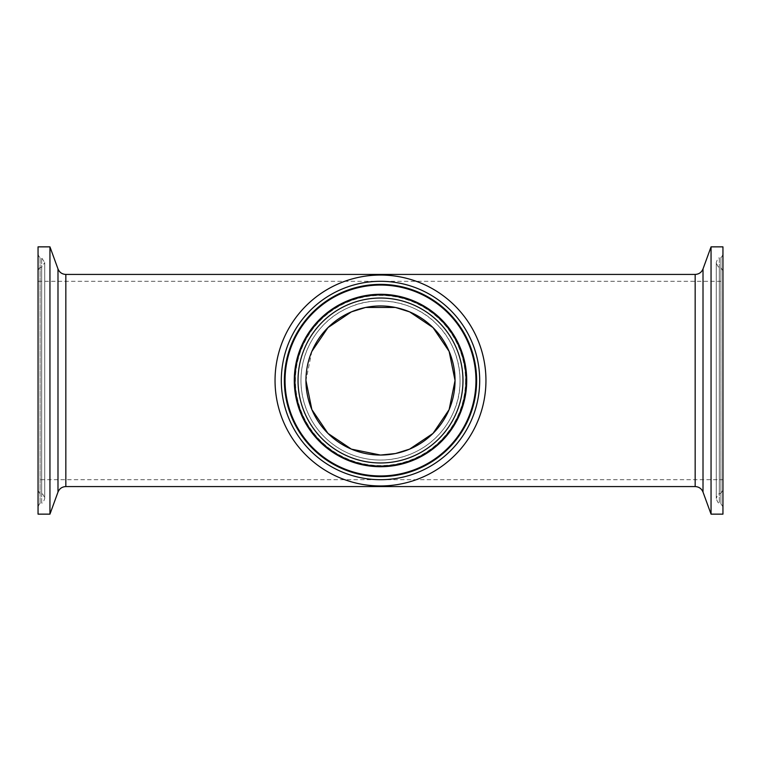 <?xml version="1.0" encoding="UTF-8"?>
<svg xmlns="http://www.w3.org/2000/svg" width="761" height="761" viewBox="0 0 761 761"><rect width="100%" height="100%" fill="white"/><g stroke="black" fill="none" stroke-linecap="round" stroke-linejoin="round"><path stroke-width="0.57" stroke-dasharray="3.81 2.85" d="M300.947 380.5A79.553 79.553 0 0 0 380.5 460.053A79.553 79.553 0 0 0 460.053 380.5A79.553 79.553 0 0 0 380.5 300.947A79.553 79.553 0 0 0 300.947 380.5C301.147 347.206 321.503 318.688 349.442 307.254C378.578 294.031 416.381 302.583 436.757 324.243C458.274 344.59 467.102 382.403 453.737 411.577C441.209 440.904 413.404 459.615 380.5 460.053C337.085 460.015 301.385 425.475 300.947 380.5M485.946 380.5A105.446 105.446 0 0 1 327.772 471.82A105.446 105.446 0 0 1 327.772 289.18A105.446 105.446 0 0 1 485.946 380.5M49.95 246.859L49.95 514.141M38.05 380.5L38.05 506.845L38.05 380.5M38.05 490.113C39.106 492.624 39.781 493.651 40.086 493.185L41.674 493.86L41.674 267.14L41.674 493.86C42.626 493.604 43.643 495.145 44.728 498.474L44.728 262.526L41.674 267.14L40.086 267.815L40.086 493.185L40.086 267.815C39.601 267.501 38.925 268.528 38.05 270.887M38.05 479.687L38.05 281.313L38.05 479.687L722.95 479.687L722.95 281.313L722.95 479.687M38.05 506.845C39.106 504.334 39.781 503.306 40.086 503.763L41.674 503.088L41.674 257.912L41.674 503.088C42.626 503.354 43.643 501.813 44.728 498.474L44.728 262.526L41.674 257.912L40.086 257.237L40.086 503.763L40.086 257.237C39.486 257.437 38.801 256.409 38.05 254.155M38.05 246.859L38.05 514.141M711.05 514.141L711.05 246.859M722.95 380.5L722.95 506.845L722.95 380.5M722.95 270.887L720.914 267.815L719.326 267.14L719.326 493.86L719.326 267.14C718.413 267.434 717.395 265.903 716.272 262.526L716.272 498.474C717.395 495.097 718.413 493.566 719.326 493.86L720.914 493.185L720.914 267.815L720.914 493.185L722.95 490.113M722.95 254.155C722.122 256.476 721.447 257.503 720.914 257.237L719.326 257.912L719.326 503.088L719.326 257.912C718.413 257.608 717.395 259.14 716.272 262.526L716.272 498.474C717.395 501.86 718.413 503.392 719.326 503.088L720.914 503.763L720.914 257.237L720.914 503.763L722.95 506.845M722.95 514.141L722.95 246.859M311.877 351.373L305.951 380.5M465.551 380.5A85.051 85.051 0 0 1 337.97 454.155A85.051 85.051 0 0 1 337.97 306.845A85.051 85.051 0 0 1 465.551 380.5M65.836 274.426L65.836 486.574M57.988 492.072L57.988 268.928M695.164 486.574L695.164 274.426M703.012 268.928L703.012 492.072M38.05 281.313L722.95 281.313"/><path stroke-width="1.14" d="M305.951 380.5A74.549 74.549 0 0 1 417.77 315.939A74.549 74.549 0 0 1 417.77 445.061A74.549 74.549 0 0 1 305.951 380.5L311.877 409.627L327.991 433.409L351.382 449.123L380.5 455.049L395.425 453.537L409.599 449.133L433.009 433.409L449.123 409.627L455.049 380.5L449.123 351.373L433.009 327.591L409.618 311.877L395.425 307.463L365.575 307.463L351.401 311.867L327.991 327.591L311.877 351.373M485.946 380.5A105.446 105.446 0 0 1 327.772 471.82A105.446 105.446 0 0 1 327.772 289.18A105.446 105.446 0 0 1 485.946 380.5M49.95 514.141L49.95 246.859L57.988 268.928L57.988 492.072L49.95 514.141L38.05 514.141L38.05 246.859L49.95 246.859M695.164 486.574L65.836 486.574L65.836 274.426L695.164 274.426L695.164 486.574C698.931 486.764 701.547 488.6 703.012 492.072L703.012 268.928C701.547 272.4 698.931 274.236 695.164 274.426M703.012 268.928L711.05 246.859L711.05 514.141L703.012 492.072M711.05 246.859L722.95 246.859L722.95 514.141L711.05 514.141M298.036 380.5A82.464 82.464 0 0 1 421.737 309.08A82.464 82.464 0 0 1 421.737 451.92A82.464 82.464 0 0 1 298.036 380.5M294.954 380.5A85.546 85.546 0 0 0 423.268 454.583A85.546 85.546 0 0 0 423.268 306.417A85.546 85.546 0 0 0 294.954 380.5M466.721 380.5A86.221 86.221 0 0 1 380.5 466.721A86.221 86.221 0 0 1 294.279 380.5A86.221 86.221 0 0 1 380.5 294.279A86.221 86.221 0 0 1 466.721 380.5M479.696 380.5A99.196 99.196 0 0 0 330.902 294.593A99.196 99.196 0 0 0 330.902 466.407A99.196 99.196 0 0 0 479.696 380.5M476.624 380.5A96.124 96.124 0 0 1 380.5 476.624A96.124 96.124 0 0 1 284.376 380.5A96.124 96.124 0 0 1 380.5 284.376A96.124 96.124 0 0 1 476.624 380.5M475.948 380.5A95.448 95.448 0 0 1 380.5 475.948A95.448 95.448 0 0 1 285.052 380.5A95.448 95.448 0 0 1 380.5 285.052A95.448 95.448 0 0 1 475.948 380.5M65.836 486.574C62.069 486.764 59.453 488.6 57.988 492.072M57.988 268.928C59.453 272.4 62.069 274.236 65.836 274.426"/></g></svg>
